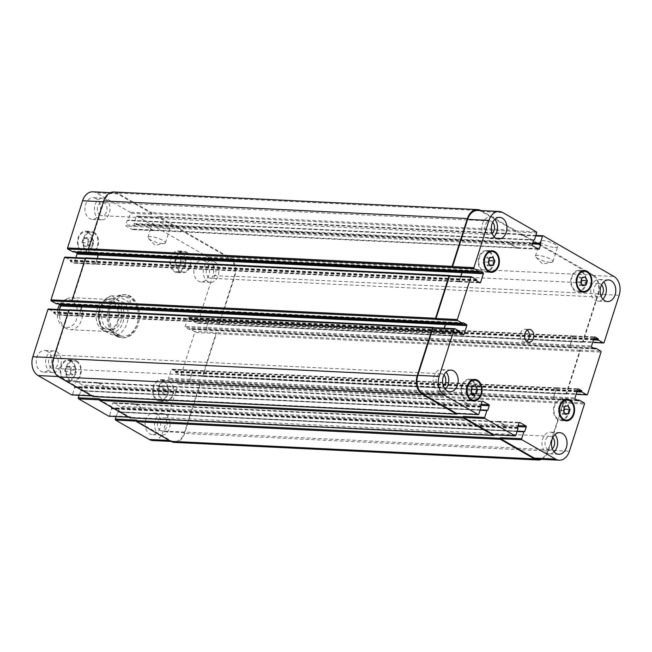 <?xml version="1.0" encoding="UTF-8"?>
<svg xmlns="http://www.w3.org/2000/svg" width="652" height="652" viewBox="0 0 652 652"><rect width="100%" height="100%" fill="white"/><g stroke="black" fill="none" stroke-linecap="round" stroke-linejoin="round"><path stroke-width="0.49" stroke-dasharray="3.26 2.44" d="M117.539 336.245A21.646 15.615 -87.2 0 1 108.762 311.68A21.646 15.615 -87.2 0 1 124.972 294.606A21.646 15.615 -87.2 0 1 139.528 316.978A21.646 15.615 -87.2 0 1 122.886 337.842A21.646 15.615 -87.2 0 1 117.539 336.245M118.012 334.761A20.041 14.458 -87.2 0 1 109.886 312.015A20.041 14.458 -87.2 0 1 124.899 296.212A20.041 14.458 -87.2 0 1 138.371 316.929A20.041 14.458 -87.2 0 1 122.959 336.245A20.041 14.458 -87.2 0 1 118.012 334.761M116.431 336.188A21.646 15.615 92.8 0 0 121.777 337.793A21.646 15.615 92.8 0 0 138.42 316.929A21.646 15.615 92.8 0 0 123.864 294.557A21.646 15.615 92.8 0 0 107.653 311.623A21.646 15.615 92.8 0 0 116.431 336.188M550.215 262.34A9.177 2.2 17.7 0 1 535.928 257.181A9.177 2.2 17.7 0 1 535.431 256.073A9.177 2.2 17.7 0 1 544.844 256.766A9.177 2.2 17.7 0 1 552.912 261.656A9.177 2.2 17.7 0 1 551.861 262.267A9.177 2.2 17.7 0 1 550.215 262.34M554.95 247.515A9.177 2.2 -162.3 0 0 557.639 246.823A9.177 2.2 -162.3 0 0 549.571 241.941A9.177 2.2 -162.3 0 0 540.166 241.248A9.177 2.2 -162.3 0 0 545.145 244.997A9.177 2.2 -162.3 0 0 554.95 247.515M162.715 243.603A9.177 2.2 17.7 0 1 148.42 238.445A9.177 2.2 17.7 0 1 147.922 237.336A9.177 2.2 17.7 0 1 157.336 238.029A9.177 2.2 17.7 0 1 165.404 242.911A9.177 2.2 17.7 0 1 164.353 243.53A9.177 2.2 17.7 0 1 162.715 243.603M167.442 228.77A9.177 2.2 -162.3 0 0 170.131 228.086A9.177 2.2 -162.3 0 0 162.063 223.196A9.177 2.2 -162.3 0 0 152.658 222.503A9.177 2.2 -162.3 0 0 157.637 226.252A9.177 2.2 -162.3 0 0 167.442 228.77M112.437 295.821L112.397 295.829C104.059 296.138 92.698 311.689 101.859 328.812L108.012 328.714L120.563 335.927L114.801 335.65C109.218 333.995 101.916 329.798 102.25 328.437A20.041 14.458 -87.2 0 1 100.522 308.143A20.041 14.458 -87.2 0 1 112.657 295.821C112.331 297.182 119.634 301.379 125.208 303.033L130.979 303.31L118.428 296.098L112.437 295.829M130.979 303.31C130.164 298.852 126.928 296.432 121.264 296.032L118.428 296.098M108.012 328.714L115.241 334.623L119.332 336.065L120.563 335.927M107.596 328.608A14.026 10.122 -87.2 0 1 101.899 312.691A14.026 10.122 -87.2 0 1 112.413 301.623A14.026 10.122 -87.2 0 1 121.842 316.13A14.026 10.122 -87.2 0 1 111.06 329.651A14.026 10.122 -87.2 0 1 107.596 328.608M104.271 328.453A14.026 10.122 -87.2 0 1 98.574 312.528A14.026 10.122 -87.2 0 1 109.088 301.468A14.026 10.122 -87.2 0 1 118.517 315.967A14.026 10.122 -87.2 0 1 107.727 329.488A14.026 10.122 -87.2 0 1 104.271 328.453M102.877 330.262A16.031 11.565 -87.2 0 1 96.374 312.072A16.031 11.565 -87.2 0 1 108.379 299.423A16.031 11.565 -87.2 0 1 119.161 316A16.031 11.565 -87.2 0 1 106.83 331.452A16.031 11.565 -87.2 0 1 102.877 330.262M66.308 328.494A16.031 11.565 -87.2 0 1 65.942 328.274A16.031 11.565 -87.2 0 1 59.487 313.107A16.031 11.565 -87.2 0 1 67.376 298.64A16.031 11.565 -87.2 0 1 71.818 297.654A16.031 11.565 -87.2 0 1 82.592 314.231A16.031 11.565 -87.2 0 1 70.269 329.684A16.031 11.565 -87.2 0 1 66.308 328.494M59.674 304.614A14.108 10.179 -87.2 0 1 64.157 300.27A14.108 10.179 -87.2 0 1 77.564 313.734A14.108 10.179 -87.2 0 1 63.22 326.538A14.108 10.179 -87.2 0 1 62.894 326.342A14.108 10.179 -87.2 0 1 57.718 309.464M585.439 277.124L579.897 276.855L581.462 279.781M581.136 282.756L580.492 284.794L577.159 285.413L575.203 281.754L576.572 277.475L579.897 276.855M582.277 284.875L580.492 284.794M582.709 285.682L577.159 285.413M580.745 282.023L575.203 281.754M582.114 277.744L576.572 277.475M568.136 405.797L562.594 405.528L564.159 408.454M563.841 411.428L563.189 413.466L559.864 414.085L557.9 410.426L559.269 406.147L562.594 405.528M564.974 413.555L563.189 413.466M565.406 414.354L559.864 414.085M563.45 410.695L557.9 410.426M564.811 406.416L559.269 406.147M475.65 385.968L470.108 385.707L471.673 388.633M471.347 391.607L470.703 393.645L467.378 394.264L465.414 390.605L466.783 386.326L470.108 385.707M472.488 393.726L470.703 393.645M472.92 394.533L467.378 394.264M470.956 390.874L465.414 390.605M472.325 386.595L466.783 386.326M492.953 257.295L487.403 257.027L488.976 259.952M488.65 262.927L487.998 264.965L484.672 265.592L482.716 261.933L484.077 257.646L487.403 257.027M489.791 265.054L487.998 264.965M490.214 265.853L484.672 265.592M488.258 262.194L482.716 261.933M489.628 257.915L484.077 257.646M471.698 380.719A10.016 7.229 -87.2 0 1 475.764 392.088A10.016 7.229 -87.2 0 1 468.258 399.994A10.016 7.229 -87.2 0 1 461.518 389.635A10.016 7.229 -87.2 0 1 469.228 379.977A10.016 7.229 -87.2 0 1 471.698 380.719M471.021 400.222A10.823 7.808 -87.2 0 1 468.217 400.793A10.823 7.808 -87.2 0 1 460.94 389.603A10.823 7.808 -87.2 0 1 469.261 379.171A10.823 7.808 -87.2 0 1 471.934 379.977A10.823 7.808 -87.2 0 1 471.999 380.018M472.17 380.116A10.823 7.808 -87.2 0 1 476.539 390.361A10.823 7.808 -87.2 0 1 471.2 400.132M489 252.039A10.016 7.229 -87.2 0 1 493.067 263.416A10.016 7.229 -87.2 0 1 485.553 271.313A10.016 7.229 -87.2 0 1 478.821 260.963A10.016 7.229 -87.2 0 1 486.522 251.297A10.016 7.229 -87.2 0 1 489 252.039M488.324 271.542A10.823 7.808 -87.2 0 1 485.52 272.12A10.823 7.808 -87.2 0 1 478.242 260.93A10.823 7.808 -87.2 0 1 486.563 250.498A10.823 7.808 -87.2 0 1 489.236 251.297A10.823 7.808 -87.2 0 1 489.302 251.338M489.473 251.444A10.823 7.808 -87.2 0 1 493.841 261.688A10.823 7.808 -87.2 0 1 488.503 271.46M581.486 271.868A10.016 7.229 -87.2 0 1 585.553 283.237A10.016 7.229 -87.2 0 1 578.047 291.142A10.016 7.229 -87.2 0 1 571.307 280.784A10.016 7.229 -87.2 0 1 579.009 271.126A10.016 7.229 -87.2 0 1 581.486 271.868M580.81 291.371A10.823 7.808 -87.2 0 1 578.006 291.941A10.823 7.808 -87.2 0 1 570.728 280.759A10.823 7.808 -87.2 0 1 579.049 270.327A10.823 7.808 -87.2 0 1 581.723 271.126A10.823 7.808 -87.2 0 1 581.788 271.167M581.959 271.265A10.823 7.808 -87.2 0 1 586.327 281.509A10.823 7.808 -87.2 0 1 580.989 291.281M564.184 400.54A10.016 7.229 -87.2 0 1 568.251 411.917A10.016 7.229 -87.2 0 1 560.744 419.815A10.016 7.229 -87.2 0 1 554.004 409.456A10.016 7.229 -87.2 0 1 561.714 399.798A10.016 7.229 -87.2 0 1 564.184 400.54M563.515 420.043A10.823 7.808 -87.2 0 1 560.704 420.613A10.823 7.808 -87.2 0 1 553.426 409.432A10.823 7.808 -87.2 0 1 561.755 399A10.823 7.808 -87.2 0 1 564.42 399.798A10.823 7.808 -87.2 0 1 564.485 399.839M564.656 399.945A10.823 7.808 -87.2 0 1 569.025 410.19A10.823 7.808 -87.2 0 1 563.687 419.961M554.11 451.86A10.823 7.808 -87.2 0 1 549.294 453.825A10.823 7.808 -87.2 0 1 542.016 442.643A10.823 7.808 -87.2 0 1 550.337 432.211A10.823 7.808 -87.2 0 1 553.01 433.009A10.823 7.808 -87.2 0 1 554.942 434.631M552.814 437.606A6.716 4.841 92.8 0 0 550.141 436.31A6.716 4.841 92.8 0 0 545.113 441.608A6.716 4.841 92.8 0 0 547.835 449.228A6.716 4.841 92.8 0 0 549.489 449.725A6.716 4.841 92.8 0 0 552.277 448.69M602.847 299.146A10.823 7.808 -87.2 0 1 598.031 301.11A10.823 7.808 -87.2 0 1 590.753 289.92A10.823 7.808 -87.2 0 1 599.074 279.488A10.823 7.808 -87.2 0 1 601.747 280.295A10.823 7.808 -87.2 0 1 603.687 281.917M601.552 284.891A6.716 4.841 92.8 0 0 598.878 283.596A6.716 4.841 92.8 0 0 593.85 288.893A6.716 4.841 92.8 0 0 596.572 296.513A6.716 4.841 92.8 0 0 598.234 297.01A6.716 4.841 92.8 0 0 601.014 295.975M493.988 236.562A10.823 7.808 -87.2 0 1 489.171 238.534A10.823 7.808 -87.2 0 1 481.893 227.344A10.823 7.808 -87.2 0 1 490.214 216.912A10.823 7.808 -87.2 0 1 492.888 217.719A10.823 7.808 -87.2 0 1 494.819 219.341M492.684 222.316A6.716 4.841 92.8 0 0 490.019 221.02A6.716 4.841 92.8 0 0 484.982 226.309A6.716 4.841 92.8 0 0 487.712 233.929A6.716 4.841 92.8 0 0 489.367 234.427A6.716 4.841 92.8 0 0 492.154 233.392M445.251 389.285A10.823 7.808 -87.2 0 1 440.434 391.249A10.823 7.808 -87.2 0 1 433.156 380.067A10.823 7.808 -87.2 0 1 441.477 369.635A10.823 7.808 -87.2 0 1 444.151 370.434A10.823 7.808 -87.2 0 1 446.082 372.056M443.947 375.03A6.716 4.841 92.8 0 0 441.274 373.735A6.716 4.841 92.8 0 0 436.245 379.032A6.716 4.841 92.8 0 0 438.967 386.652A6.716 4.841 92.8 0 0 440.63 387.149A6.716 4.841 92.8 0 0 443.409 386.114M184.622 257.736L186.586 261.395L185.217 265.674L181.892 266.293L179.936 262.634L181.297 258.355L184.622 257.736L179.08 257.467L175.755 258.086L174.394 262.373L176.35 266.032L179.675 265.405L181.044 261.126L179.08 257.467M181.044 261.126L186.586 261.395M179.675 265.405L185.217 265.674M176.35 266.032L181.892 266.293M174.394 262.373L179.936 262.634M175.755 258.086L181.297 258.355M167.328 386.408L169.284 390.067L167.923 394.354L164.597 394.973L162.633 391.314L164.002 387.035L167.328 386.408L161.786 386.147L158.46 386.766L157.091 391.045L159.047 394.704L162.372 394.085L163.742 389.806L161.786 386.147M163.742 389.806L169.284 390.067M162.372 394.085L167.923 394.354M159.047 394.704L164.597 394.973M157.091 391.045L162.633 391.314M158.46 386.766L164.002 387.035M74.841 366.587L76.797 370.246L75.428 374.525L72.103 375.144L70.147 371.485L71.508 367.206L74.841 366.587L69.291 366.318L65.966 366.937L64.605 371.216L66.561 374.876L69.886 374.256L71.255 369.977L69.291 366.318M71.255 369.977L76.797 370.246M69.886 374.256L75.428 374.525M66.561 374.876L72.103 375.144M64.605 371.216L70.147 371.485M65.966 366.937L71.508 367.206M92.136 237.915L94.1 241.574L92.731 245.853L89.406 246.472L87.449 242.813L88.811 238.534L92.136 237.915L86.594 237.646L83.269 238.265L81.899 242.544L83.864 246.203L87.189 245.584L88.55 241.305L86.594 237.646M88.55 241.305L94.1 241.574M87.189 245.584L92.731 245.853M83.864 246.203L89.406 246.472M81.899 242.544L87.449 242.813M83.269 238.265L88.811 238.534M76.431 361.599A10.016 7.229 -87.2 0 1 80.498 372.977A10.016 7.229 -87.2 0 1 72.991 380.874A10.016 7.229 -87.2 0 1 66.251 370.515A10.016 7.229 -87.2 0 1 73.953 360.858A10.016 7.229 -87.2 0 1 76.431 361.599M70.889 361.33A10.016 7.229 -87.2 0 1 74.947 372.708A10.016 7.229 -87.2 0 1 67.441 380.605A10.016 7.229 -87.2 0 1 60.709 370.246A10.016 7.229 -87.2 0 1 68.411 360.589A10.016 7.229 -87.2 0 1 70.889 361.33M76.667 360.858A10.823 7.808 -87.2 0 1 81.06 373.14A10.823 7.808 -87.2 0 1 72.951 381.673A10.823 7.808 -87.2 0 1 65.673 370.491A10.823 7.808 -87.2 0 1 73.994 360.059A10.823 7.808 -87.2 0 1 76.667 360.858M71.125 360.589A10.823 7.808 92.8 0 0 68.452 359.79A10.823 7.808 92.8 0 0 60.131 370.222A10.823 7.808 92.8 0 0 67.409 381.412A10.823 7.808 92.8 0 0 75.51 372.871A10.823 7.808 92.8 0 0 71.125 360.589M93.725 232.927A10.016 7.229 -87.2 0 1 97.792 244.296A10.016 7.229 -87.2 0 1 90.286 252.202A10.016 7.229 -87.2 0 1 83.554 241.843A10.016 7.229 -87.2 0 1 91.256 232.185A10.016 7.229 -87.2 0 1 93.725 232.927M88.183 232.658A10.016 7.229 -87.2 0 1 92.25 244.027A10.016 7.229 -87.2 0 1 84.744 251.933A10.016 7.229 -87.2 0 1 78.004 241.574A10.016 7.229 -87.2 0 1 85.714 231.916A10.016 7.229 -87.2 0 1 88.183 232.658M93.961 232.185A10.823 7.808 -87.2 0 1 98.354 244.467A10.823 7.808 -87.2 0 1 90.245 253A10.823 7.808 -87.2 0 1 82.975 241.81A10.823 7.808 -87.2 0 1 91.296 231.387A10.823 7.808 -87.2 0 1 93.961 232.185M88.419 231.916A10.823 7.808 92.8 0 0 85.754 231.118A10.823 7.808 92.8 0 0 77.425 241.55A10.823 7.808 92.8 0 0 84.703 252.732A10.823 7.808 92.8 0 0 92.812 244.198A10.823 7.808 92.8 0 0 88.419 231.916M186.219 252.748A10.016 7.229 -87.2 0 1 190.286 264.125A10.016 7.229 -87.2 0 1 182.772 272.023A10.016 7.229 -87.2 0 1 176.04 261.664A10.016 7.229 -87.2 0 1 183.742 252.006A10.016 7.229 -87.2 0 1 186.219 252.748M180.669 252.479A10.016 7.229 -87.2 0 1 184.736 263.856A10.016 7.229 -87.2 0 1 177.23 271.754A10.016 7.229 -87.2 0 1 170.498 261.403A10.016 7.229 -87.2 0 1 178.2 251.737A10.016 7.229 -87.2 0 1 180.669 252.479M186.456 252.006A10.823 7.808 -87.2 0 1 190.849 264.288A10.823 7.808 -87.2 0 1 182.739 272.829A10.823 7.808 -87.2 0 1 175.461 261.639A10.823 7.808 -87.2 0 1 183.782 251.207A10.823 7.808 -87.2 0 1 186.456 252.006M180.914 251.737A10.823 7.808 92.8 0 0 178.24 250.938A10.823 7.808 92.8 0 0 169.919 261.37A10.823 7.808 92.8 0 0 177.189 272.56A10.823 7.808 92.8 0 0 185.298 264.019A10.823 7.808 92.8 0 0 180.914 251.737M168.917 381.428A10.016 7.229 -87.2 0 1 172.984 392.797A10.016 7.229 -87.2 0 1 165.478 400.703A10.016 7.229 -87.2 0 1 158.738 390.344A10.016 7.229 -87.2 0 1 166.447 380.686A10.016 7.229 -87.2 0 1 168.917 381.428M163.375 381.159A10.016 7.229 -87.2 0 1 167.442 392.528A10.016 7.229 -87.2 0 1 159.936 400.434A10.016 7.229 -87.2 0 1 153.196 390.075A10.016 7.229 -87.2 0 1 160.897 380.418A10.016 7.229 -87.2 0 1 163.375 381.159M169.153 380.686A10.823 7.808 -87.2 0 1 173.546 392.969A10.823 7.808 -87.2 0 1 165.437 401.502A10.823 7.808 -87.2 0 1 158.159 390.312A10.823 7.808 -87.2 0 1 166.48 379.88A10.823 7.808 -87.2 0 1 169.153 380.686M163.611 380.418A10.823 7.808 92.8 0 0 160.938 379.611A10.823 7.808 92.8 0 0 152.617 390.043A10.823 7.808 92.8 0 0 159.895 401.233A10.823 7.808 92.8 0 0 168.004 392.7A10.823 7.808 92.8 0 0 163.611 380.418M68.973 310.01L69.805 310.05A0.799 0.579 92.8 0 1 70.008 310.107L48.664 309.081L53.578 311.9L53.798 313.172L56.968 314.989A0.799 0.579 92.8 0 0 57.735 314.557L59.332 309.545M58.395 303.881L56.92 303.058L56.382 303.759M85.534 258.119L86.366 258.159A0.799 0.579 92.8 0 1 86.569 258.216L65.224 257.181L70.139 260.009L70.359 261.273L73.529 263.098A0.799 0.579 92.8 0 0 74.295 262.658L75.893 257.646M74.956 251.982L73.48 251.167L72.942 251.859M92.812 191.818A14.425 10.408 -87.2 0 1 96.374 192.886L130.041 212.234A0.799 0.579 -87.2 0 1 130.327 213.277L128.126 220.172L127.205 220.523L125.787 224.964A0.799 0.579 92.8 0 0 126.08 226.016L132.209 229.537A0.799 0.579 92.8 0 0 132.975 229.096L134.393 224.655L133.945 223.514L136.146 216.619A0.799 0.579 -87.2 0 1 136.912 216.187L207.564 256.798A14.425 10.408 -87.2 0 1 212.821 275.609L197.743 322.83A0.799 0.579 -87.2 0 1 196.985 323.27L192.071 320.442L191.843 319.178L188.672 317.353A0.799 0.579 92.8 0 0 187.915 317.793L185.168 326.391A0.799 0.579 92.8 0 0 185.461 327.434L188.73 329.293L189.463 328.6L194.377 331.428A0.799 0.579 -87.2 0 1 194.671 332.471L181.183 374.729A0.799 0.579 -87.2 0 1 180.425 375.161L175.502 372.341L175.282 371.07L172.112 369.252A0.799 0.579 92.8 0 0 171.346 369.684L168.607 378.282A0.799 0.579 92.8 0 0 168.901 379.334L172.169 381.184L172.902 380.491L177.817 383.319A0.799 0.579 -87.2 0 1 178.11 384.362L163.041 431.591A14.425 10.408 -87.2 0 1 152.829 440.532M116.113 416.571L119.854 407.378A0.799 0.579 92.8 0 0 119.569 406.335L113.432 402.814A0.799 0.579 92.8 0 0 112.666 403.246L111.247 407.696L111.704 408.828L109.503 415.723A0.799 0.579 -87.2 0 1 109.137 416.18M79.12 395.308L82.861 386.114A0.799 0.579 92.8 0 0 82.576 385.071L76.439 381.55A0.799 0.579 92.8 0 0 75.673 381.982L74.255 386.432L74.711 387.565L72.511 394.46A0.799 0.579 -87.2 0 1 72.144 394.916M156.081 413.808A10.823 7.808 92.8 0 0 153.407 413.009A10.823 7.808 92.8 0 0 145.086 423.441A10.823 7.808 92.8 0 0 152.364 434.631A10.823 7.808 92.8 0 0 160.474 426.098A10.823 7.808 92.8 0 0 156.081 413.808M47.213 351.232A10.823 7.808 92.8 0 0 44.54 350.434A10.823 7.808 92.8 0 0 36.219 360.866A10.823 7.808 92.8 0 0 43.497 372.056A10.823 7.808 92.8 0 0 51.606 363.514A10.823 7.808 92.8 0 0 47.213 351.232M95.95 198.518A10.823 7.808 92.8 0 0 93.285 197.719A10.823 7.808 92.8 0 0 84.956 208.151A10.823 7.808 92.8 0 0 92.234 219.333A10.823 7.808 92.8 0 0 100.343 210.8A10.823 7.808 92.8 0 0 95.95 198.518M204.818 261.093A10.823 7.808 92.8 0 0 202.144 260.295A10.823 7.808 92.8 0 0 193.823 270.727A10.823 7.808 92.8 0 0 201.101 281.917A10.823 7.808 92.8 0 0 209.21 273.375A10.823 7.808 92.8 0 0 204.818 261.093M165.502 414.264A10.823 7.808 -87.2 0 1 169.895 426.547A10.823 7.808 -87.2 0 1 161.786 435.088A10.823 7.808 -87.2 0 1 154.508 423.898A10.823 7.808 -87.2 0 1 162.829 413.466A10.823 7.808 -87.2 0 1 165.502 414.264M160.327 430.483A6.716 4.841 -87.2 0 1 157.605 422.863A6.716 4.841 -87.2 0 1 162.633 417.573A6.716 4.841 -87.2 0 1 167.148 424.509A6.716 4.841 -87.2 0 1 161.981 430.98A6.716 4.841 -87.2 0 1 160.327 430.483M56.642 351.689A10.823 7.808 -87.2 0 1 61.027 363.971A10.823 7.808 -87.2 0 1 52.926 372.512A10.823 7.808 -87.2 0 1 45.648 361.322A10.823 7.808 -87.2 0 1 53.969 350.89A10.823 7.808 -87.2 0 1 56.642 351.689M51.467 367.907A6.716 4.841 -87.2 0 1 48.737 360.287A6.716 4.841 -87.2 0 1 53.766 354.99A6.716 4.841 -87.2 0 1 58.281 361.933A6.716 4.841 -87.2 0 1 53.122 368.404A6.716 4.841 -87.2 0 1 51.467 367.907M105.38 198.974A10.823 7.808 -87.2 0 1 109.772 211.256A10.823 7.808 -87.2 0 1 101.663 219.789A10.823 7.808 -87.2 0 1 94.385 208.607A10.823 7.808 -87.2 0 1 102.706 198.175A10.823 7.808 -87.2 0 1 105.38 198.974M100.204 215.193A6.716 4.841 -87.2 0 1 97.474 207.572A6.716 4.841 -87.2 0 1 102.511 202.275A6.716 4.841 -87.2 0 1 107.026 209.219A6.716 4.841 -87.2 0 1 101.859 215.69A6.716 4.841 -87.2 0 1 100.204 215.193M214.239 261.55A10.823 7.808 -87.2 0 1 218.632 273.832A10.823 7.808 -87.2 0 1 210.523 282.365A10.823 7.808 -87.2 0 1 203.245 271.183A10.823 7.808 -87.2 0 1 211.566 260.751A10.823 7.808 -87.2 0 1 214.239 261.55M209.064 277.768A6.716 4.841 -87.2 0 1 206.342 270.148A6.716 4.841 -87.2 0 1 211.37 264.851A6.716 4.841 -87.2 0 1 215.885 271.794A6.716 4.841 -87.2 0 1 210.726 278.265A6.716 4.841 -87.2 0 1 209.064 277.768M527.232 330.099A6.414 4.629 92.8 0 0 526.637 329.684A6.414 4.629 92.8 0 0 525.056 329.203A6.414 4.629 92.8 0 0 520.125 335.389A6.414 4.629 92.8 0 0 524.436 342.015A6.414 4.629 92.8 0 0 526.686 341.338M69.805 310.05A0.799 0.579 92.8 0 0 69.242 310.548L54.165 357.769A14.425 10.408 92.8 0 0 59.422 376.579L93.089 395.935A0.799 0.579 92.8 0 0 93.847 395.495L72.511 394.46M81.427 305.878L81.533 305.943A0.799 0.579 -87.2 0 1 81.818 306.986L79.079 315.584A0.799 0.579 -87.2 0 1 78.313 316.024L78.207 315.967A0.799 0.579 -87.2 0 0 78.974 315.527L80.62 310.352M86.366 258.159A0.799 0.579 92.8 0 0 85.803 258.657L72.315 300.906A0.799 0.579 92.8 0 0 72.608 301.957M97.987 253.987L98.093 254.052A0.799 0.579 -87.2 0 1 98.379 255.095L95.64 263.693A0.799 0.579 -87.2 0 1 94.874 264.133L94.768 264.068A0.799 0.579 -87.2 0 0 95.534 263.636L97.181 258.453M481.013 210.588A14.425 10.408 -87.2 0 1 481.152 210.669L515.243 230.262A0.799 0.579 -87.2 0 1 515.536 231.305L151.867 213.717L151.671 214.312A0.799 0.579 92.8 0 0 151.378 213.269L117.719 193.913A14.425 10.408 92.8 0 0 114.157 192.845A14.425 10.408 92.8 0 0 103.945 201.794L88.876 249.015A0.799 0.579 92.8 0 0 89.169 250.058M147.425 227.043A0.799 0.579 -87.2 0 1 147.132 225.999L147.181 225.853A0.799 0.579 -87.2 0 0 147.466 226.896L153.603 230.417A0.799 0.579 -87.2 0 0 154.361 229.985L154.32 230.132A0.799 0.579 -87.2 0 1 153.554 230.572L147.425 227.043L126.08 226.016M582.415 342.137L581.991 341.892A0.799 0.579 -87.2 0 0 582.758 341.452L597.835 294.231A14.425 10.408 -87.2 0 0 592.578 275.421L521.918 234.802A0.799 0.579 -87.2 0 0 521.16 235.242L521.347 234.647A0.799 0.579 -87.2 0 1 522.113 234.207L593.19 275.071A14.425 10.408 -87.2 0 1 598.446 293.881L583.181 341.697A0.799 0.579 -87.2 0 1 582.415 342.137L218.322 324.305A0.799 0.579 92.8 0 0 219.088 323.865L234.158 276.644A14.425 10.408 92.8 0 0 228.909 257.825L158.249 217.214A0.799 0.579 92.8 0 0 157.491 217.654L136.146 216.619M209.251 318.828A0.799 0.579 -87.2 0 1 210.017 318.388L210.123 318.445A0.799 0.579 -87.2 0 0 209.357 318.885L206.619 327.483A0.799 0.579 -87.2 0 0 206.904 328.526L206.798 328.469A0.799 0.579 -87.2 0 1 206.513 327.426L209.251 318.828L187.915 317.793M565.854 394.028L565.431 393.784A0.799 0.579 -87.2 0 0 566.197 393.343L579.685 351.094A0.799 0.579 -87.2 0 0 579.392 350.042L579.815 350.287A0.799 0.579 -87.2 0 1 580.109 351.33L566.621 393.588A0.799 0.579 -87.2 0 1 565.854 394.028L201.761 376.196A0.799 0.579 92.8 0 0 202.527 375.756L216.016 333.506A0.799 0.579 92.8 0 0 215.722 332.455L194.377 331.428M192.69 370.719A0.799 0.579 -87.2 0 1 193.457 370.279L193.562 370.344A0.799 0.579 -87.2 0 0 192.796 370.776L190.058 379.382A0.799 0.579 -87.2 0 0 190.343 380.426L190.237 380.36A0.799 0.579 -87.2 0 1 189.952 379.317L192.69 370.719L171.346 369.684M136.659 420.1A0.799 0.579 92.8 0 0 136.944 421.143L170.612 440.499A14.425 10.408 92.8 0 0 174.174 441.567A14.425 10.408 92.8 0 0 184.386 432.618L199.455 385.397A0.799 0.579 92.8 0 0 199.162 384.354L177.817 383.319M140.905 407.37A0.799 0.579 -87.2 0 1 141.199 408.413L141.15 408.559A0.799 0.579 -87.2 0 0 140.865 407.516L134.728 403.987A0.799 0.579 -87.2 0 0 133.962 404.427L134.01 404.281A0.799 0.579 -87.2 0 1 134.777 403.841L140.905 407.37L119.569 406.335M99.666 398.837A0.799 0.579 92.8 0 0 99.96 399.88L130.082 417.198A0.799 0.579 92.8 0 0 130.84 416.758L109.503 415.723M103.912 386.106A0.799 0.579 -87.2 0 1 104.206 387.149L104.157 387.296A0.799 0.579 -87.2 0 0 103.872 386.253L97.735 382.724A0.799 0.579 -87.2 0 0 96.977 383.164L97.018 383.017A0.799 0.579 -87.2 0 1 97.784 382.577L103.912 386.106L82.576 385.071M151.867 213.717A0.799 0.579 92.8 0 0 151.574 212.674L117.482 193.082A14.425 10.408 92.8 0 0 113.921 192.014M86.569 258.216L449.815 275.56M93.293 396.546A0.799 0.579 92.8 0 0 93.66 396.09L93.847 395.495M70.008 310.107L433.254 327.451M130.286 417.81A0.799 0.579 92.8 0 0 130.653 417.353L130.84 416.758M174.41 442.398A14.425 10.408 92.8 0 0 184.614 433.458L199.879 385.642A0.799 0.579 92.8 0 0 199.585 384.59L199.162 384.354M202.185 376.44A0.799 0.579 92.8 0 0 202.951 376L216.44 333.742A0.799 0.579 92.8 0 0 216.146 332.699L215.722 332.455M218.746 324.549A0.799 0.579 92.8 0 0 219.512 324.109L234.777 276.293A14.425 10.408 92.8 0 0 229.52 257.483L158.444 216.619A0.799 0.579 92.8 0 0 157.678 217.059L157.491 217.654M444.224 328.16L442.643 333.115A0.799 0.579 92.8 0 1 441.877 333.555L441.983 333.612A0.799 0.579 92.8 0 0 442.749 333.172L444.346 328.168M460.785 276.261L459.204 281.224A0.799 0.579 92.8 0 1 458.437 281.656L458.543 281.721A0.799 0.579 92.8 0 0 459.31 281.281L460.907 276.269M477.826 210.433A14.425 10.408 -87.2 0 1 481.388 211.501L515.056 230.857A0.799 0.579 -87.2 0 1 515.341 231.9L536.686 232.935M518.038 247.573A0.799 0.579 92.8 0 1 517.272 248.013L511.135 244.484A0.799 0.579 92.8 0 1 510.85 243.44L510.801 243.587A0.799 0.579 92.8 0 0 511.095 244.63L517.223 248.159A0.799 0.579 92.8 0 0 517.99 247.719L154.361 229.985M570.573 346.122A0.799 0.579 92.8 0 1 570.288 345.071L573.026 336.473A0.799 0.579 92.8 0 1 573.793 336.033L573.687 335.976A0.799 0.579 92.8 0 0 572.921 336.416L570.182 345.014A0.799 0.579 92.8 0 0 570.467 346.057L206.904 328.526M554.013 398.013A0.799 0.579 92.8 0 1 553.727 396.97L556.466 388.364A0.799 0.579 92.8 0 1 557.232 387.932L557.126 387.867A0.799 0.579 92.8 0 0 556.36 388.307L553.621 396.905A0.799 0.579 92.8 0 0 553.907 397.948L190.343 380.426M541.576 459.334A14.425 10.408 -87.2 0 0 548.283 451.045L563.548 403.229A0.799 0.579 -87.2 0 0 563.255 402.186L562.831 401.942A0.799 0.579 -87.2 0 1 563.124 402.985L548.055 450.206A14.425 10.408 -87.2 0 1 537.843 459.155M497.639 422.015A0.799 0.579 92.8 0 1 498.397 421.583L504.534 425.104A0.799 0.579 92.8 0 1 504.819 426.147L504.868 426A0.799 0.579 92.8 0 0 504.575 424.957L498.446 421.428A0.799 0.579 92.8 0 0 497.68 421.868L133.962 404.427M494.346 434.868L494.509 434.346A0.799 0.579 -87.2 0 1 494.151 434.802M460.646 400.752A0.799 0.579 92.8 0 1 461.404 400.312L467.541 403.841A0.799 0.579 92.8 0 1 467.826 404.884L467.875 404.737A0.799 0.579 92.8 0 0 467.582 403.694L461.453 400.165A0.799 0.579 92.8 0 0 460.687 400.605L96.977 383.164M457.354 413.596L457.517 413.083A0.799 0.579 -87.2 0 1 457.158 413.539M433.58 327.646L455.014 328.73M450.141 275.747L471.575 276.839M515.536 231.305L515.341 231.9M110.816 298.592A17.156 12.38 -87.2 0 1 123.937 318.054A17.156 12.38 -87.2 0 1 106.667 331.501A17.156 12.38 -87.2 0 1 99.528 313.221A17.156 12.38 -87.2 0 1 110.816 298.592M125.208 303.033A20.041 14.458 -87.2 0 1 126.944 323.327A20.041 14.458 -87.2 0 1 114.801 335.65M59.422 376.579L58.158 376.522M54.165 357.769L53.676 357.744M69.242 310.548L68.745 310.523M79.079 315.584L57.735 314.557M78.313 316.024L56.968 314.989M72.315 300.906L71.85 300.89M85.803 258.657L85.306 258.632M95.64 263.693L74.295 262.658M94.874 264.133L73.529 263.098M88.876 249.015L88.411 248.991M103.945 201.794L103.456 201.77M117.719 193.913L96.374 192.886M151.378 213.269L130.041 212.234M151.671 214.312L130.327 213.277M147.132 225.999L125.787 224.964M153.554 230.572L132.209 229.537M154.32 230.132L132.975 229.096M158.249 217.214L136.912 216.187M228.909 257.825L207.564 256.798M234.158 276.644L212.821 275.609M219.088 323.865L197.743 322.83M218.322 324.305L196.985 323.27M210.017 318.388L188.672 317.353M206.513 327.426L185.168 326.391M206.798 328.469L185.461 327.434M216.016 333.506L194.671 332.471M202.527 375.756L181.183 374.729M201.761 376.196L180.425 375.161M193.457 370.279L172.112 369.252M189.952 379.317L168.607 378.282M190.237 380.36L168.901 379.334M199.455 385.397L178.11 384.362M184.386 432.618L163.041 431.591M170.612 440.499L169.275 440.434M136.944 421.143L136.423 421.119M141.199 408.413L119.854 407.378M134.777 403.841L113.432 402.814M134.01 404.281L112.666 403.246M130.082 417.198L128.746 417.133M99.96 399.88L99.43 399.855M104.206 387.149L82.861 386.114M97.784 382.577L76.439 381.55M97.018 383.017L75.673 381.982M93.089 395.935L91.753 395.87M441.983 333.612L463.327 334.647M442.749 333.172L462.423 334.126M458.543 281.721L479.888 282.748M459.31 281.281L478.984 282.234M481.388 211.501L502.733 212.536M515.056 230.857L536.392 231.884M510.801 243.587L532.146 244.622M511.095 244.63L532.431 245.665M517.223 248.159L538.568 249.186M517.99 247.719L537.664 248.673M521.918 234.802L543.263 235.837M521.16 235.242L535.724 235.942M592.578 275.421L613.923 276.448M597.835 294.231L619.172 295.258M582.758 341.452L604.102 342.487M581.991 341.892L592.684 342.406M573.687 335.976L594.632 336.986M572.921 336.416L594.265 337.443M570.182 345.014L591.519 346.041M570.467 346.057L591.812 347.092M579.685 351.094L601.03 352.121M579.392 350.042L600.736 351.078M566.197 393.343L587.542 394.378M565.431 393.784L576.123 394.305M557.126 387.867L578.071 388.885M556.36 388.307L577.705 389.342M553.621 396.905L574.958 397.94M553.907 397.948L575.251 398.983M563.124 402.985L584.469 404.02M562.831 401.942L584.176 402.969M548.055 450.206L569.4 451.241M504.868 426L517.835 426.628M504.575 424.957L518.161 425.609M498.446 421.428L519.391 422.447M497.68 421.868L519.025 422.903M494.509 434.346L515.854 435.381M467.875 404.737L480.842 405.365M467.582 403.694L481.168 404.346M461.453 400.165L482.398 401.184M460.687 400.605L482.032 401.64M457.517 413.083L478.861 414.118M532.562 243.31L134.092 224.035M133.945 223.514L532.725 242.805M532.537 243.392L134.247 224.125M532.374 243.897L134.393 224.655M517.272 248.013L153.603 230.417M511.135 244.484L147.466 226.896M510.85 243.44L147.181 225.853M533.564 240.172L127.205 220.523M533.743 239.944L127.588 220.303M533.646 240.026L127.751 220.392M534.485 239.83L128.126 220.172M515.243 230.262L151.574 212.674M481.152 210.669L117.482 193.082M479.481 271.289L73.122 251.631M479.546 271.069L73.195 251.411M479.733 270.833L73.578 251.191M459.204 281.224L95.534 263.636M458.437 281.656L94.768 264.068M476.718 280.93L70.359 261.273M476.571 280.409L70.212 260.751M476.636 280.181L70.286 260.531M476.498 279.659L70.139 260.009M462.92 323.18L56.561 303.53M462.985 322.96L56.634 303.31M463.173 322.732L57.017 303.09M442.643 333.115L78.974 315.527M441.877 333.555L78.207 315.967M460.157 332.822L53.798 313.172M460.01 332.3L53.651 312.65M460.076 332.08L53.725 312.422M459.929 331.558L53.578 311.9M457.329 413.678L93.66 396.09M481.062 407.223L74.711 387.565M480.915 406.701L74.564 387.043M480.76 406.603L74.401 386.954M480.614 406.082L74.255 386.432M461.404 400.312L97.735 382.724M467.541 403.841L103.872 386.253M467.826 404.884L104.157 387.296M480.222 409.847L81.443 390.564M487.419 410.434L81.06 390.784M480.174 410.002L80.905 390.695M480.1 410.238L80.522 390.907M494.322 434.941L130.653 417.353M518.055 428.486L111.704 408.828M517.908 427.965L111.557 408.307M517.753 427.875L111.394 408.217M517.606 427.345L111.247 407.696M498.397 421.583L134.728 403.987M504.534 425.104L140.865 407.516M504.819 426.147L141.15 408.559M517.215 431.111L118.436 411.828M524.412 431.697L118.053 412.048M117.8 411.925L517.175 431.241L117.898 411.958M517.093 431.502L117.515 412.17M548.283 451.045L184.614 433.458M563.548 403.229L199.879 385.642M563.255 402.186L199.585 384.59M577.093 400.043L172.902 380.491M577.542 400.304L172.519 380.711M577.974 400.548L172.454 380.931M578.422 400.809L172.071 381.151M553.727 396.97L190.058 379.382M556.466 388.364L192.796 370.776M557.232 387.932L193.562 370.344M577.33 390.515L175.282 371.07M577.167 391.021L175.429 371.591M577.093 391.249L175.364 371.819M576.938 391.754L175.502 372.341M566.621 393.588L202.951 376M580.109 351.33L216.44 333.742M579.815 350.287L216.146 332.699M593.654 348.152L189.463 328.6M594.102 348.404L189.08 328.82M594.534 348.657L189.015 329.04M594.983 348.91L188.632 329.26M570.288 345.071L206.619 327.483M573.026 336.473L209.357 318.885M573.793 336.033L210.123 318.445M593.89 338.624L191.843 319.178M593.727 339.13L191.99 319.7M593.662 339.35L191.924 319.92M593.499 339.863L192.071 320.442M583.181 341.697L219.512 324.109M598.446 293.881L234.777 276.293M593.19 275.071L229.52 257.483M522.113 234.207L158.444 216.619M521.347 234.647L157.678 217.059M124.972 294.606L123.864 294.557M122.886 337.842L121.777 337.793M535.928 257.181L542.545 263.962L551.861 262.267M552.912 261.656L557.639 246.823M535.431 256.073L540.166 241.248M148.42 238.445L155.037 245.217L164.353 243.53M165.404 242.911L170.131 228.086M147.922 237.336L152.658 222.503M124.899 296.212L121.264 296.032M122.959 336.245L119.332 336.065M112.413 301.623L109.088 301.468M111.06 329.651L107.727 329.488M108.379 299.423L71.818 297.654M106.83 331.452L70.269 329.684M62.894 326.342L65.942 328.274M64.157 300.27L67.376 298.64M468.258 399.994L470.858 400.116M469.228 379.977L471.82 380.1M468.217 400.793L473.759 401.061M469.261 379.171L474.811 379.44M485.553 271.313L488.152 271.444M486.522 251.297L489.122 251.427M485.52 272.12L491.062 272.389M486.563 250.498L492.105 250.767M578.047 291.142L580.639 291.265M579.009 271.126L581.608 271.248M578.006 291.941L583.548 292.21M579.049 270.327L584.591 270.588M560.744 419.815L563.344 419.945M561.714 399.798L564.314 399.929M560.704 420.613L566.246 420.882M561.755 399L567.297 399.268M559.766 432.667L550.337 432.211M558.715 454.281L549.294 453.825M608.503 279.944L599.074 279.488M607.46 301.566L598.031 301.11M499.636 217.369L490.214 216.912M498.593 238.991L489.171 238.534M450.899 370.083L441.477 369.635M449.856 391.705L440.434 391.249M67.441 380.605L72.991 380.874M68.411 360.589L73.953 360.858M67.409 381.412L72.951 381.673M68.452 359.79L73.994 360.059M84.744 251.933L90.286 252.202M85.714 231.916L91.256 232.185M84.703 252.732L90.245 253M85.754 231.118L91.296 231.387M177.23 271.754L182.772 272.023M178.2 251.737L183.742 252.006M177.189 272.56L182.739 272.829M178.24 250.938L183.782 251.207M159.936 400.434L165.478 400.703M160.897 380.418L166.447 380.686M159.895 401.233L165.437 401.502M160.938 379.611L166.48 379.88M162.829 413.466L153.407 413.009M161.786 435.088L152.364 434.631M550.141 436.31L162.633 417.573M549.489 449.725L161.981 430.98M53.969 350.89L44.54 350.434M52.926 372.512L43.497 372.056M441.274 373.735L53.766 354.99M440.63 387.149L53.122 368.404M102.706 198.175L93.285 197.719M101.663 219.789L92.234 219.333M490.019 221.02L102.511 202.275M489.367 234.427L101.859 215.69M211.566 260.751L202.144 260.295M210.523 282.365L201.101 281.917M598.878 283.596L211.37 264.851M598.234 297.01L210.726 278.265M529.489 329.423L525.056 329.203M528.87 342.235L524.436 342.015M57.164 315.055L78.509 316.081M73.725 263.155L95.07 264.19M110.424 192.666L114.157 192.845M132.405 229.594L153.75 230.629M136.708 216.122L158.053 217.157M197.181 323.327L218.526 324.362M188.477 317.296L209.822 318.331M180.62 375.226L201.965 376.253M171.916 369.187L193.261 370.222M170.987 441.412L174.174 441.567M113.236 402.749L134.581 403.784M128.843 417.19L130.278 417.256M76.243 381.485L97.588 382.52M91.85 395.919L93.285 395.992M442.178 333.669L463.523 334.704M458.739 281.778L480.084 282.813M517.419 248.216L538.764 249.251M521.722 234.744L535.887 235.429M582.195 341.95L592.668 342.455M573.491 335.919L594.836 336.945M565.634 393.841L576.107 394.354M556.93 387.81L578.275 388.845M498.25 421.371L519.595 422.406M461.257 400.108L482.602 401.143M517.468 248.07L153.799 230.482M533.849 239.928L127.49 220.27M533.621 240.05L127.849 220.425M479.831 270.816L73.48 251.167M458.633 281.721L94.964 264.133M463.27 322.707L56.92 303.058M442.072 333.612L78.403 316.024M461.208 400.255L97.539 382.667M487.517 410.467L81.158 390.809M480.182 409.978L80.807 390.662M498.201 421.518L134.532 403.93M524.51 431.73L118.151 412.072M577.044 400.018L172.804 380.466M578.52 400.833L172.169 381.184M557.036 387.867L193.367 370.279M566.058 394.085L202.381 376.497M593.605 348.119L189.365 328.567M595.08 348.942L188.73 329.293M573.597 335.976L209.928 318.388M582.619 342.194L218.95 324.606M521.91 234.149L158.24 216.562"/><path stroke-width="0.98" d="M57.718 309.464A14.108 10.179 -87.2 0 1 59.674 304.614M581.462 279.781L581.853 280.515L581.136 282.756M587.395 280.784L586.034 285.063L582.709 285.682L580.745 282.023L582.114 277.744L585.439 277.124L587.395 280.784L581.853 280.515M586.034 285.063L582.277 284.875M564.159 408.454L564.551 409.187L563.841 411.428M570.101 409.456L568.731 413.735L565.406 414.354L563.45 410.695L564.811 406.416L568.136 405.797L570.101 409.456L564.551 409.187M568.731 413.735L564.974 413.555M471.673 388.633L472.064 389.366L471.347 391.607M477.606 389.627L476.245 393.914L472.92 394.533L470.956 390.874L472.325 386.595L475.65 385.968L477.606 389.627L472.064 389.366M476.245 393.914L472.488 393.726M488.976 259.952L489.367 260.686L488.65 262.927M494.909 260.955L493.54 265.234L490.214 265.853L488.258 262.194L489.628 257.915L492.953 257.295L494.909 260.955L489.367 260.686M493.54 265.234L489.791 265.054M477.24 380.988A10.016 7.229 92.8 0 0 474.77 380.246A10.016 7.229 92.8 0 0 467.06 389.904A10.016 7.229 92.8 0 0 473.8 400.263A10.016 7.229 92.8 0 0 481.306 392.357A10.016 7.229 92.8 0 0 477.24 380.988M477.476 380.246A10.823 7.808 -87.2 0 1 481.869 392.528A10.823 7.808 -87.2 0 1 473.759 401.061A10.823 7.808 -87.2 0 1 466.482 389.872A10.823 7.808 -87.2 0 1 474.811 379.44A10.823 7.808 -87.2 0 1 477.476 380.246M494.542 252.308A10.016 7.229 92.8 0 0 492.064 251.566A10.016 7.229 92.8 0 0 484.363 261.224A10.016 7.229 92.8 0 0 491.103 271.582A10.016 7.229 92.8 0 0 498.609 263.685A10.016 7.229 92.8 0 0 494.542 252.308M494.778 251.566A10.823 7.808 -87.2 0 1 499.171 263.848A10.823 7.808 -87.2 0 1 491.062 272.389A10.823 7.808 -87.2 0 1 483.784 261.199A10.823 7.808 -87.2 0 1 492.105 250.767A10.823 7.808 -87.2 0 1 494.778 251.566M587.028 272.137A10.016 7.229 92.8 0 0 584.559 271.395A10.016 7.229 92.8 0 0 576.849 281.053A10.016 7.229 92.8 0 0 583.589 291.411A10.016 7.229 92.8 0 0 591.095 283.506A10.016 7.229 92.8 0 0 587.028 272.137M587.265 271.395A10.823 7.808 -87.2 0 1 591.657 283.677A10.823 7.808 -87.2 0 1 583.548 292.21A10.823 7.808 -87.2 0 1 576.27 281.02A10.823 7.808 -87.2 0 1 584.591 270.588A10.823 7.808 -87.2 0 1 587.265 271.395M569.726 400.809A10.016 7.229 92.8 0 0 567.256 400.067A10.016 7.229 92.8 0 0 559.555 409.725A10.016 7.229 92.8 0 0 566.286 420.084A10.016 7.229 92.8 0 0 573.793 412.186A10.016 7.229 92.8 0 0 569.726 400.809M569.97 400.067A10.823 7.808 -87.2 0 1 574.355 412.349A10.823 7.808 -87.2 0 1 566.246 420.882A10.823 7.808 -87.2 0 1 558.976 409.7A10.823 7.808 -87.2 0 1 567.297 399.268A10.823 7.808 -87.2 0 1 569.97 400.067M554.942 434.631A10.823 7.808 -87.2 0 1 554.11 451.86M552.277 448.69A6.716 4.841 92.8 0 0 552.814 437.606M562.432 433.466A10.823 7.808 -87.2 0 1 566.824 445.748A10.823 7.808 -87.2 0 1 558.715 454.281A10.823 7.808 -87.2 0 1 551.445 443.099A10.823 7.808 -87.2 0 1 559.766 432.667A10.823 7.808 -87.2 0 1 562.432 433.466M611.177 280.751A10.823 7.808 -87.2 0 1 615.561 293.033A10.823 7.808 -87.2 0 1 607.46 301.566A10.823 7.808 -87.2 0 1 600.182 290.376A10.823 7.808 -87.2 0 1 608.503 279.944A10.823 7.808 -87.2 0 1 611.177 280.751M603.687 281.917A10.823 7.808 -87.2 0 1 602.847 299.146M601.014 295.975A6.716 4.841 92.8 0 0 601.552 284.891M494.819 219.341A10.823 7.808 -87.2 0 1 493.988 236.562M492.154 233.392A6.716 4.841 92.8 0 0 492.684 222.316M502.309 218.175A10.823 7.808 -87.2 0 1 506.702 230.458A10.823 7.808 -87.2 0 1 498.593 238.991A10.823 7.808 -87.2 0 1 491.315 227.801A10.823 7.808 -87.2 0 1 499.636 217.369A10.823 7.808 -87.2 0 1 502.309 218.175M453.572 370.89A10.823 7.808 -87.2 0 1 457.965 383.172A10.823 7.808 -87.2 0 1 449.856 391.705A10.823 7.808 -87.2 0 1 442.578 380.515A10.823 7.808 -87.2 0 1 450.899 370.083A10.823 7.808 -87.2 0 1 453.572 370.89M446.082 372.056A10.823 7.808 -87.2 0 1 445.251 389.285M443.409 386.114A6.716 4.841 92.8 0 0 443.947 375.03M444.436 395.202A14.425 10.408 -87.2 0 1 439.179 376.391L454.257 329.17A0.799 0.579 -87.2 0 1 455.014 328.73L459.929 331.558L460.157 332.822L463.327 334.647A0.799 0.579 92.8 0 0 464.085 334.207L466.832 325.609A0.799 0.579 92.8 0 0 466.539 324.566L463.27 322.707L462.537 323.4L457.622 320.572A0.799 0.579 -87.2 0 1 457.329 319.529L470.817 277.271A0.799 0.579 -87.2 0 1 471.575 276.839L476.498 279.659L476.718 280.93L479.888 282.748A0.799 0.579 92.8 0 0 480.654 282.316L483.393 273.718A0.799 0.579 92.8 0 0 483.099 272.666L479.831 270.816L479.098 271.509L474.183 268.681A0.799 0.579 -87.2 0 1 473.89 267.638L488.959 220.409A14.425 10.408 -87.2 0 1 499.171 211.468A14.425 10.408 -87.2 0 1 502.733 212.536L536.392 231.884A0.799 0.579 -87.2 0 1 536.686 232.935L534.485 239.83L533.564 240.172L532.146 244.622A0.799 0.579 92.8 0 0 532.431 245.665L538.568 249.186A0.799 0.579 92.8 0 0 539.334 248.754L540.752 244.304L540.296 243.172L542.497 236.277A0.799 0.579 -87.2 0 1 543.263 235.837L613.923 276.448A14.425 10.408 -87.2 0 1 619.172 295.258L604.102 342.487A0.799 0.579 -87.2 0 1 603.336 342.919L598.422 340.099L598.202 338.828L595.031 337.011A0.799 0.579 92.8 0 0 594.265 337.443L591.519 346.041A0.799 0.579 92.8 0 0 591.812 347.092L595.08 348.942L595.822 348.25L600.736 351.078A0.799 0.579 -87.2 0 1 601.03 352.121L587.542 394.378A0.799 0.579 -87.2 0 1 586.776 394.819L581.861 391.991L581.641 390.727L578.471 388.902A0.799 0.579 92.8 0 0 577.705 389.342L574.958 397.94A0.799 0.579 92.8 0 0 575.251 398.983L578.422 400.809L579.261 400.149L584.176 402.969A0.799 0.579 -87.2 0 1 584.469 404.02L569.4 451.241A14.425 10.408 -87.2 0 1 559.188 460.182A14.425 10.408 -87.2 0 1 555.626 459.114L521.959 439.766A0.799 0.579 -87.2 0 1 521.673 438.723L523.874 431.828L524.795 431.477L526.213 427.036A0.799 0.579 92.8 0 0 525.919 425.984L519.791 422.463A0.799 0.579 92.8 0 0 519.025 422.903L517.606 427.345L518.055 428.486L515.854 435.381A0.799 0.579 -87.2 0 1 515.088 435.813L484.966 418.502A0.799 0.579 -87.2 0 1 484.68 417.459L486.881 410.564L487.802 410.214L489.22 405.772A0.799 0.579 92.8 0 0 488.927 404.721L482.798 401.2A0.799 0.579 92.8 0 0 482.032 401.64L480.614 406.082L481.062 407.223L478.861 414.118A0.799 0.579 -87.2 0 1 478.095 414.55L444.436 395.202L423.091 394.175A14.425 10.408 -87.2 0 1 417.842 375.356L432.912 328.135A0.799 0.579 -87.2 0 1 433.678 327.695M531.07 329.896A6.414 4.629 -87.2 0 1 533.67 337.174A6.414 4.629 -87.2 0 1 528.87 342.235A6.414 4.629 -87.2 0 1 524.558 335.601A6.414 4.629 -87.2 0 1 529.489 329.423A6.414 4.629 -87.2 0 1 531.07 329.896M72.144 394.916A0.799 0.579 -87.2 0 1 71.744 394.9L38.077 375.552A14.425 10.408 -87.2 0 1 32.828 356.742L47.898 309.513A0.799 0.579 -87.2 0 1 48.664 309.081M59.332 309.545L60.481 305.959A0.799 0.579 92.8 0 0 60.188 304.908L58.395 303.881M56.382 303.759L51.263 300.922A0.799 0.579 -87.2 0 1 50.97 299.879L64.458 257.622A0.799 0.579 -87.2 0 1 65.224 257.181M75.893 257.646L77.042 254.06A0.799 0.579 92.8 0 0 76.749 253.017L74.956 251.982M72.942 251.859L67.824 249.031A0.799 0.579 -87.2 0 1 67.531 247.98L82.6 200.759A14.425 10.408 -87.2 0 1 92.812 191.818L110.424 192.666M170.987 441.412L152.829 440.532A14.425 10.408 -87.2 0 1 149.267 439.464L115.608 420.116A0.799 0.579 -87.2 0 1 115.314 419.065L116.113 416.571M109.137 416.18A0.799 0.579 -87.2 0 1 108.737 416.163L78.615 398.853A0.799 0.579 -87.2 0 1 78.321 397.801L79.12 395.308M526.686 341.338A6.414 4.629 92.8 0 0 529.367 335.837A6.414 4.629 92.8 0 0 527.232 330.099M499.171 211.468L477.826 210.433A14.425 10.408 -87.2 0 0 467.614 219.382L452.545 266.603A0.799 0.579 -87.2 0 0 452.838 267.646L452.415 267.41A0.799 0.579 -87.2 0 1 452.121 266.358L467.386 218.542A14.425 10.408 -87.2 0 1 477.59 209.602L113.921 192.014A14.425 10.408 92.8 0 0 103.717 200.955L88.452 248.771A0.799 0.579 92.8 0 0 88.745 249.814L67.824 249.031M460.907 276.269L462.048 272.683A0.799 0.579 92.8 0 0 461.763 271.639L97.987 253.987A0.799 0.579 -87.2 0 1 98.273 255.03L97.181 258.453M86.145 257.972A0.799 0.579 92.8 0 0 85.379 258.412L71.891 300.67A0.799 0.579 92.8 0 0 72.185 301.713L51.263 300.922M444.346 328.168L445.487 324.574A0.799 0.579 92.8 0 0 445.202 323.531L81.427 305.878A0.799 0.579 -87.2 0 1 81.712 306.929L80.62 310.352M69.585 309.863A0.799 0.579 92.8 0 0 68.819 310.303L53.554 358.119A14.425 10.408 92.8 0 0 58.81 376.929L92.894 396.522A0.799 0.579 92.8 0 0 93.293 396.546M78.321 397.801L99.666 398.837L99.471 399.431A0.799 0.579 92.8 0 0 99.764 400.475L129.887 417.793A0.799 0.579 92.8 0 0 130.286 417.81M115.314 419.065L136.659 420.1L136.464 420.695A0.799 0.579 92.8 0 0 136.757 421.738L170.848 441.331A14.425 10.408 92.8 0 0 174.41 442.398L538.079 459.986A14.425 10.408 -87.2 0 1 534.518 458.918L500.426 439.326A0.799 0.579 -87.2 0 1 500.133 438.283L500.328 437.688L521.673 438.723M450.141 275.747L449.815 275.56A0.799 0.579 -87.2 0 0 449.049 276L435.56 318.257A0.799 0.579 -87.2 0 0 435.854 319.301L436.278 319.545A0.799 0.579 -87.2 0 1 435.984 318.494L449.472 276.244A0.799 0.579 -87.2 0 1 450.239 275.804M559.188 460.182L537.843 459.155A14.425 10.408 -87.2 0 1 534.281 458.087L500.622 438.731A0.799 0.579 -87.2 0 1 500.328 437.688M494.151 434.802A0.799 0.579 -87.2 0 1 493.751 434.786L463.629 417.467A0.799 0.579 -87.2 0 1 463.336 416.424L484.68 417.459M457.158 413.539A0.799 0.579 -87.2 0 1 456.759 413.523L423.091 394.175M541.576 459.334A14.425 10.408 -87.2 0 1 538.079 459.986M494.346 434.868L494.322 434.941A0.799 0.579 -87.2 0 1 493.556 435.381L463.433 418.062A0.799 0.579 -87.2 0 1 463.148 417.019L463.336 416.424M457.354 413.596L457.329 413.678A0.799 0.579 -87.2 0 1 456.563 414.118L422.48 394.517A14.425 10.408 -87.2 0 1 417.223 375.707L432.488 327.891A0.799 0.579 -87.2 0 1 433.254 327.451L433.58 327.646M444.224 328.16L445.381 324.517A0.799 0.579 92.8 0 0 445.096 323.473M460.785 276.261L461.942 272.618A0.799 0.579 92.8 0 0 461.657 271.574M477.59 209.602A14.425 10.408 -87.2 0 1 481.013 210.588M58.158 376.522L38.077 375.552M53.676 357.744L32.828 356.742M68.745 310.523L47.898 309.513M81.696 306.978L60.481 305.959M81.508 305.943L60.188 304.908M71.85 300.89L50.97 299.879M85.306 258.632L64.458 257.622M98.256 255.087L77.042 254.06M98.069 254.044L76.749 253.017M88.411 248.991L67.531 247.98M103.456 201.77L82.6 200.759M169.275 440.434L149.267 439.464M136.423 421.119L115.608 420.116M128.746 417.133L108.737 416.163M99.43 399.855L78.615 398.853M91.753 395.87L71.744 394.9M417.842 375.356L439.179 376.391M432.912 328.135L454.257 329.17M462.423 334.126L464.085 334.207M445.487 324.574L466.832 325.609M445.202 323.531L466.539 324.566M435.984 318.494L457.329 319.529M436.278 319.545L457.622 320.572M449.472 276.244L470.817 277.271M478.984 282.234L480.654 282.316M462.048 272.683L483.393 273.718M461.763 271.639L483.099 272.666M452.545 266.603L473.89 267.638M452.838 267.646L474.183 268.681M467.614 219.382L488.959 220.409M537.664 248.673L539.334 248.754M535.724 235.942L542.497 236.277M592.684 342.406L603.336 342.919M576.123 394.305L586.776 394.819M534.281 458.087L555.626 459.114M500.622 438.731L521.959 439.766M517.835 426.628L526.213 427.036M518.161 425.609L525.919 425.984M493.751 434.786L515.088 435.813M463.629 417.467L484.966 418.502M480.842 405.365L489.22 405.772M481.168 404.346L488.927 404.721M456.759 413.523L478.095 414.55M540.443 243.693L532.562 243.31M532.725 242.805L540.296 243.172M540.606 243.783L532.537 243.392M540.752 244.304L532.374 243.897M534.102 240.042L533.646 240.026M467.386 218.542L103.717 200.955M452.121 266.358L88.452 248.771M452.415 267.41L88.745 249.814M479.098 271.509L72.739 251.851M461.942 272.618L98.273 255.03M449.049 276L85.379 258.412M435.56 318.257L71.891 300.67M435.854 319.301L72.185 301.713M462.537 323.4L56.178 303.75M445.381 324.517L81.712 306.929M432.488 327.891L68.819 310.303M417.223 375.707L53.554 358.119M422.48 394.517L58.81 376.929M456.563 414.118L92.894 396.522M487.802 410.214L480.222 409.847M487.06 410.336L480.174 410.002M486.881 410.564L480.1 410.238M463.148 417.019L99.471 399.431M463.433 418.062L99.764 400.475M493.556 435.381L129.887 417.793M524.795 431.477L517.215 431.111M524.053 431.6L517.166 431.265L524.151 431.575M523.874 431.828L517.093 431.502M500.133 438.283L136.464 420.695M500.426 439.326L136.757 421.738M534.518 458.918L170.848 441.331M579.058 400.141L577.093 400.043M578.878 400.369L577.542 400.304M578.805 400.589L577.974 400.548M581.641 390.727L577.33 390.515M581.788 391.249L577.167 391.021M581.714 391.469L577.093 391.249M581.861 391.991L576.938 391.754M595.618 348.241L593.654 348.152M595.439 348.47L594.102 348.404M595.366 348.69L594.534 348.657M598.202 338.828L593.89 338.624M598.349 339.35L593.727 339.13M598.275 339.578L593.662 339.35M598.422 340.099L593.499 339.863M470.858 400.116L473.8 400.263M471.82 380.1L474.77 380.246M488.152 271.444L491.103 271.582M489.122 251.427L492.064 251.566M580.639 291.265L583.589 291.411M581.608 271.248L584.559 271.395M563.344 419.945L566.286 420.084M564.314 399.929L567.256 400.067M48.46 309.015L68.973 310.01M65.029 257.124L85.534 258.119M108.933 416.22L128.843 417.19M71.94 394.957L91.85 395.919M433.474 327.638L454.819 328.673M450.035 275.747L471.38 276.774M535.887 235.429L543.067 235.779M592.668 342.455L603.54 342.985M576.107 394.354L586.971 394.876M493.947 434.843L515.292 435.878M456.954 413.58L478.299 414.615M534.2 240.075L533.621 240.05M479.196 271.534L72.837 251.884M449.619 275.503L85.942 257.915M462.635 323.433L56.276 303.775M433.05 327.394L69.381 309.806M456.767 414.175L93.097 396.587M487.158 410.312L480.182 409.978M493.76 435.438L130.09 417.851M579.163 400.116L577.044 400.018M595.724 348.225L593.605 348.119"/></g></svg>
